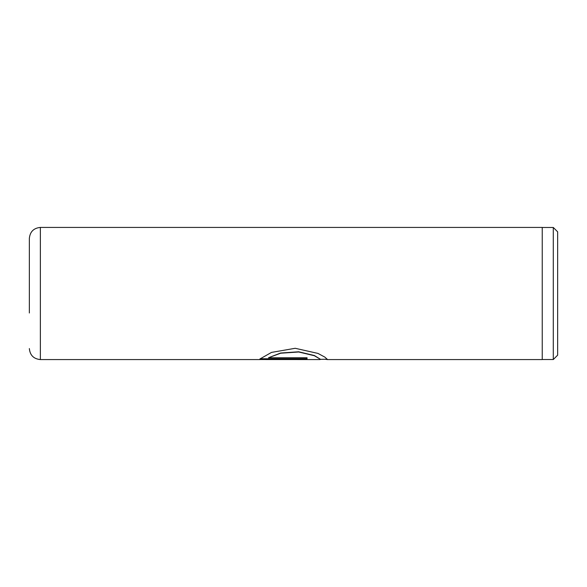 <?xml version="1.0" encoding="UTF-8"?>
<svg xmlns="http://www.w3.org/2000/svg" width="587" height="587" viewBox="0 0 587 587"><rect width="100%" height="100%" fill="white"/><g stroke="black" fill="none" stroke-linecap="round" stroke-linejoin="round"><path stroke-width="0.88" d="M553.292 227.47L557.65 231.828L557.65 355.172L553.292 359.53L553.292 227.47L542.241 227.47M29.35 312.996L29.35 274.004M325.514 359.354L327.304 359.347L324.89 357.138L318 353.425L295.217 348.289L271.502 352.405L259.916 358.987L307.038 358.987L307.038 357.747L268.472 357.747L280.637 353.22L298.688 351.987L314.375 355.729L320.546 359.347L319.996 359.574L260.591 359.545M260.188 359.574L40.356 359.574L40.356 227.426L542.241 227.426L542.241 359.574L326.864 359.574M29.35 293.5L29.35 238.432L29.35 293.5M268.472 357.747L280.637 353.022L298.688 351.789L314.375 355.524L320.546 359.347L327.275 359.229M260.1 358.767L307.038 358.767M542.241 359.53L553.292 359.53M40.356 359.574C33.672 358.921 30.003 355.252 29.35 348.568M40.356 227.426C33.672 228.079 30.003 231.748 29.35 238.432"/></g></svg>
